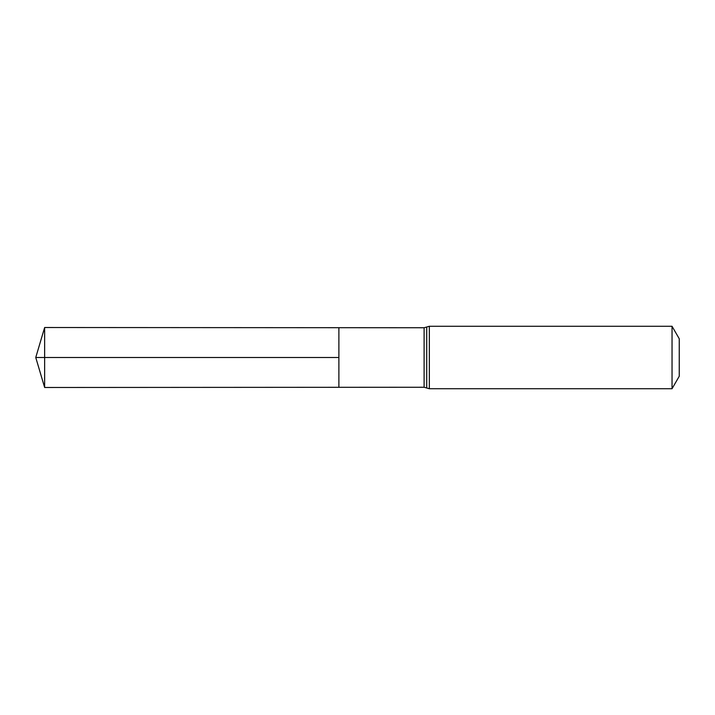 <?xml version="1.0" encoding="UTF-8"?>
<svg xmlns="http://www.w3.org/2000/svg" width="715" height="715" viewBox="0 0 715 715"><rect width="100%" height="100%" fill="white"/><g stroke="black" fill="none" stroke-linecap="round" stroke-linejoin="round"><path stroke-width="1.07" d="M338.883 357.5L338.883 327.693L44.643 327.515L44.643 387.485L338.883 387.307L338.883 327.693L424.102 327.747L424.102 387.253L338.883 387.307L338.883 357.5M672.037 326.263L672.037 388.737L679.25 376.242L679.25 338.758L672.037 326.263L429.349 326.263L424.102 327.747M44.643 387.485L35.75 357.5L338.883 357.5L44.643 357.5M672.037 388.737L429.349 388.737L429.349 326.263M429.349 388.737L426.721 387.995L426.721 327.005M426.721 387.995L424.102 387.253M35.75 357.5L44.643 327.515"/></g></svg>
